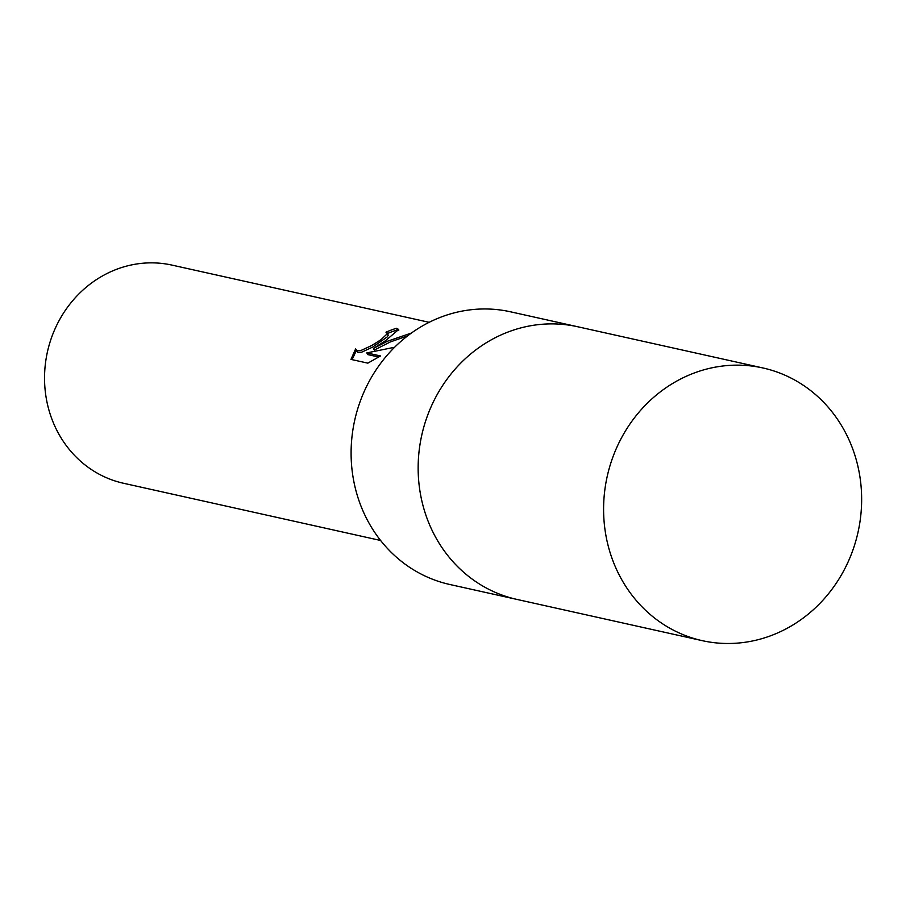 <?xml version="1.0" encoding="UTF-8"?>
<svg xmlns="http://www.w3.org/2000/svg" width="906" height="906" viewBox="0 0 906 906"><rect width="100%" height="100%" fill="white"/><g stroke="black" fill="none" stroke-linecap="round" stroke-linejoin="round"><path stroke-width="1.36" d="M762.954 367.972L510.452 311.789A139.683 128.482 102.5 0 0 378.515 366.307A139.683 128.482 102.5 0 0 365.673 516.737A139.683 128.482 102.5 0 0 449.784 584.483L516.839 599.398A139.683 128.482 102.5 0 1 432.728 531.663A139.683 128.482 102.5 0 1 445.571 381.222A139.683 128.482 102.5 0 1 577.518 326.715A139.683 128.482 102.5 0 0 487.598 341.97A139.683 128.482 102.5 0 0 419.093 484.789A139.683 128.482 102.5 0 0 516.839 599.398L702.286 640.667A139.683 128.482 102.5 0 0 792.206 625.4A139.683 128.482 102.5 0 0 860.7 482.592A139.683 128.482 102.5 0 0 762.954 367.972A139.683 128.482 102.5 0 0 673.033 383.227A139.683 128.482 102.5 0 0 604.54 526.046A139.683 128.482 102.5 0 0 702.286 640.667M394.62 347.247L366.817 352.91L380.497 355.956L367.859 363.147L350.973 359.399L355.616 348.912L357.292 350.826L360.905 350.52L371.924 345.424L380.86 339.784L387.417 333.623L385.956 332.196A111.744 102.786 -77.5 0 1 396.488 328.266L398.719 329.467L385.39 340.792L373.453 348.425L387.417 341.245L411.403 333.046M429.138 322.321L172.038 265.118A111.744 102.786 102.5 0 0 100.102 277.315A111.744 102.786 102.5 0 0 45.3 391.573A111.744 102.786 102.5 0 0 123.499 483.26L380.599 540.474M387.349 333L388.221 335.243L387.122 337.009L372.728 347.055L361.721 352.162L358.096 352.479L356.636 351.437M356.296 350.747L352.038 359.637M398.742 330.407L397.304 329.931A109.875 101.076 102.5 0 0 387.575 333.476M397.304 329.931L396.488 328.266M407.564 335.911L390.407 341.902L374.257 350.056L373.453 348.425M378.731 357.032L367.621 354.563L366.817 352.91M355.82 349.795L356.636 351.449"/></g></svg>
